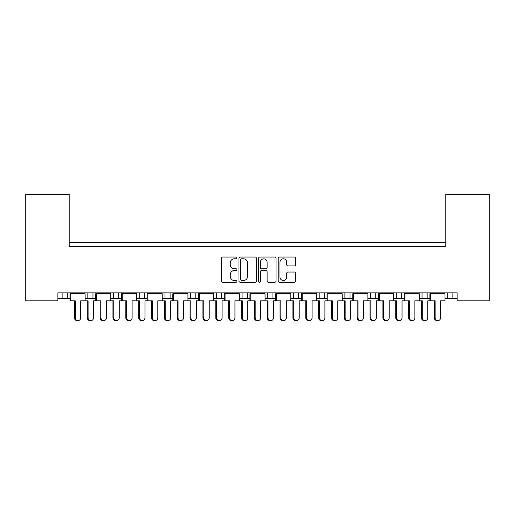 <?xml version="1.0" encoding="UTF-8"?>
<svg xmlns="http://www.w3.org/2000/svg" width="515" height="515" viewBox="0 0 515 515"><rect width="100%" height="100%" fill="white"/><g stroke="black" fill="none" stroke-linecap="round" stroke-linejoin="round"><path stroke-width="0.77" d="M286.739 262.174L286.739 264.665A1.262 1.262 0 0 0 288.001 265.927L294.374 265.927A1.262 1.262 0 0 0 295.636 264.665L295.636 258.292A1.262 1.262 0 0 0 294.374 257.03L279.484 257.03A1.262 1.262 0 0 0 278.222 258.292L278.222 281.003A1.262 1.262 0 0 0 279.484 282.265L294.374 282.265A1.262 1.262 0 0 0 295.636 281.003L295.636 273.304A1.262 1.262 0 0 0 294.374 272.042L288.001 272.042A1.262 1.262 0 0 0 286.739 273.304L286.739 277.122A3.373 3.373 0 0 1 283.366 280.495A3.373 3.373 0 0 1 279.986 277.122L279.986 262.174A3.373 3.373 0 0 1 283.366 258.794A3.373 3.373 0 0 1 286.739 262.174M267.118 262.232L267.118 262.232A3.373 3.373 0 0 0 263.744 258.858A3.373 3.373 0 0 0 260.371 262.232L260.371 267.504A1.262 1.262 0 0 0 261.633 268.766L265.856 268.766A1.262 1.262 0 0 0 267.118 267.504L267.118 262.232M247.503 262.837A4.036 4.036 0 0 0 247.503 262.83L247.503 276.458A4.036 4.036 0 0 1 243.466 280.495L241.632 280.495A0.882 0.882 0 0 1 240.75 279.613L240.75 259.682A0.882 0.882 0 0 1 241.638 258.794L243.466 258.794A4.036 4.036 0 0 1 247.503 262.83M236.932 257.912A0.882 0.882 0 0 0 236.05 257.03L222.647 257.03A1.262 1.262 0 0 0 221.386 258.292L221.386 281.003A1.262 1.262 0 0 0 222.647 282.265L236.05 282.265A0.882 0.882 0 0 0 236.932 281.377A0.882 0.882 0 0 0 236.05 280.495L234.319 280.495A4.036 4.036 0 0 1 230.282 276.458L230.282 274.566A4.036 4.036 0 0 1 234.319 270.53L236.05 270.53A0.882 0.882 0 0 0 236.932 269.648A0.882 0.882 0 0 0 236.05 268.766L234.319 268.766A4.036 4.036 0 0 1 230.282 264.723L230.282 262.83A4.036 4.036 0 0 1 234.319 258.794L236.05 258.794A0.882 0.882 0 0 0 236.932 257.912M457.114 292.848L57.886 292.848L57.886 300.818L25.75 300.818L25.75 194.387L69.197 194.387L69.197 246.447L445.803 246.447L445.803 194.387L489.25 194.387L489.25 300.818L457.114 300.818L457.114 292.848M256.399 258.292A1.262 1.262 0 0 0 255.137 257.03L240.248 257.03A1.262 1.262 0 0 0 238.986 258.292L238.986 281.003A1.262 1.262 0 0 0 240.248 282.265L255.131 282.265A1.262 1.262 0 0 0 256.393 281.003L256.399 258.292M259.869 257.03L274.753 257.03A1.262 1.262 0 0 1 276.014 258.292L276.014 281.003A1.262 1.262 0 0 1 274.753 282.265L268.379 282.265A1.262 1.262 0 0 1 267.118 281.003L267.118 271.791A1.262 1.262 0 0 0 265.856 270.53L261.633 270.53A1.262 1.262 0 0 0 260.371 271.791L260.371 281.383A0.882 0.882 0 0 1 259.489 282.265A0.882 0.882 0 0 1 258.601 281.383L258.607 258.292A1.262 1.262 0 0 1 259.869 257.03M69.197 242.591L445.803 242.591M419.3 298.629L427.167 298.629L427.167 292.848L427.167 298.629L429.896 298.629M445.005 298.629L447.735 298.629L447.735 292.848M452.872 292.848L452.872 298.629L457.114 298.629M401.462 292.848L401.462 298.629L404.191 298.629M367.884 298.629L375.75 298.629L375.75 292.848L375.75 298.629L378.48 298.629M393.589 298.629L396.318 298.629L396.318 292.848M342.179 298.629L350.046 298.629L350.046 292.848L350.046 298.629L352.775 298.629M344.902 298.629L344.902 292.848L344.902 298.629M316.468 298.629L324.341 298.629L324.341 292.848L324.341 298.629L327.064 298.629M319.197 298.629L319.197 292.848L319.197 298.629M290.763 298.629L298.629 298.629L298.629 292.848L298.629 298.629L301.359 298.629M272.924 292.848L272.924 298.629L275.654 298.629M247.219 292.848L247.219 298.629L249.942 298.629M265.058 298.629L267.781 298.629L267.781 292.848M247.219 298.629L242.076 298.629L242.076 292.848L242.076 298.629L239.346 298.629M213.641 298.629L221.508 298.629L221.508 292.848L221.508 298.629L224.237 298.629M195.803 292.848L195.803 298.629L198.532 298.629M162.225 298.629L170.098 298.629L170.098 292.848L170.098 298.629L172.821 298.629M187.936 298.629L190.659 298.629L190.659 292.848M164.955 298.629L164.955 292.848L164.955 298.629M136.52 298.629L144.387 298.629L144.387 292.848L144.387 298.629L147.116 298.629M110.809 298.629L118.682 298.629L118.682 292.848L118.682 298.629L121.411 298.629M85.104 298.629L92.977 298.629L92.977 292.848L92.977 298.629L95.7 298.629M87.833 298.629L87.833 292.848L87.833 298.629M57.886 298.629L67.265 298.629L67.265 292.848L67.265 298.629L69.995 298.629M62.128 298.629L62.128 292.848L62.128 298.629M452.872 298.629L447.735 298.629M401.462 298.629L396.318 298.629M272.924 298.629L267.781 298.629M195.803 298.629L190.659 298.629M445.803 200.818L445.803 246.447L69.197 246.447L69.197 200.818M113.538 298.629L113.538 292.848M139.25 298.629L139.25 292.848M216.371 298.629L216.371 292.848M293.492 298.629L293.492 292.848M370.613 298.629L370.613 292.848M422.023 298.629L422.023 292.848M77.965 320.613L77.134 320.613A2.826 2.73 -90 0 1 74.405 317.781L75.235 317.781A2.826 2.73 90 0 0 77.965 320.613A2.826 2.73 90 0 0 80.694 317.781L80.694 300.818L85.104 300.818L85.104 293.75L80.694 293.75L84.943 293.235L84.943 292.848M70.162 292.848L70.162 293.235L84.943 293.235M73.4 246.447A1.288 1.288 0 0 0 72.84 246.318L72.255 246.318A1.288 1.288 0 0 0 71.694 246.447M83.404 246.447A1.288 1.288 0 0 0 82.844 246.318L82.258 246.318A1.288 1.288 0 0 0 81.698 246.447M74.405 293.75L70.162 293.235L80.694 293.75M75.235 317.781L75.235 300.818L69.995 300.818L69.995 293.75L75.235 293.75M70.825 300.818L70.825 293.75M74.405 317.781L74.405 300.818M90.82 320.613L89.99 320.613A2.826 2.73 -90 0 1 87.254 317.781L88.091 317.781A2.826 2.73 90 0 0 90.82 320.613A2.826 2.73 90 0 0 93.55 317.781L93.55 300.818L95.7 300.818L95.7 293.75L106.405 293.75L110.648 293.235L110.648 292.848M86.256 246.447A1.288 1.288 0 0 0 85.696 246.318L85.11 246.318A1.288 1.288 0 0 0 84.55 246.447M96.26 246.447A1.288 1.288 0 0 0 95.7 246.318L95.114 246.318A1.288 1.288 0 0 0 94.554 246.447M88.091 317.781L88.091 300.818L85.104 300.818M87.254 317.781L87.254 300.818M103.676 320.613L102.839 320.613A2.826 2.73 -90 0 1 100.11 317.781L100.94 317.781A2.826 2.73 90 0 0 103.676 320.613A2.826 2.73 90 0 0 106.405 317.781L106.405 300.818L110.809 300.818L110.809 293.75L106.405 293.75M95.867 292.848L95.867 293.235L110.648 293.235M99.105 246.447A1.288 1.288 0 0 0 98.545 246.318L97.966 246.318A1.288 1.288 0 0 0 97.406 246.447M109.109 246.447A1.288 1.288 0 0 0 108.549 246.318L107.97 246.318A1.288 1.288 0 0 0 107.41 246.447M100.11 293.75L95.867 293.235L100.94 293.75M100.94 317.781L100.94 300.818L95.7 300.818M96.537 300.818L96.537 293.75M100.11 317.781L100.11 300.818M129.381 320.613L128.55 320.613A2.826 2.73 -90 0 1 125.815 317.781L126.651 317.781A2.826 2.73 90 0 0 129.381 320.613A2.826 2.73 90 0 0 132.11 317.781L132.11 300.818L136.52 300.818L136.52 293.75L132.11 293.75L136.353 293.235L136.353 292.848M121.572 292.848L121.572 293.235L136.353 293.235M124.817 246.447A1.288 1.288 0 0 0 124.257 246.318L123.671 246.318A1.288 1.288 0 0 0 123.111 246.447M134.821 246.447A1.288 1.288 0 0 0 134.261 246.318L133.675 246.318A1.288 1.288 0 0 0 133.115 246.447M125.815 293.75L121.572 293.235L132.11 293.75M126.651 317.781L126.651 300.818L121.411 300.818L121.411 293.75L126.651 293.75M122.242 300.818L122.242 293.75M125.815 317.781L125.815 300.818M155.086 320.613L154.255 320.613A2.826 2.73 -90 0 1 151.526 317.781L152.356 317.781A2.826 2.73 90 0 0 155.086 320.613A2.826 2.73 90 0 0 157.822 317.781L157.822 300.818L162.225 300.818L162.225 293.75L157.822 293.75L162.064 293.235L162.064 292.848M147.284 292.848L147.284 293.235L162.064 293.235M150.522 246.447A1.288 1.288 0 0 0 149.962 246.318L149.376 246.318A1.288 1.288 0 0 0 148.816 246.447M160.526 246.447A1.288 1.288 0 0 0 159.965 246.318L159.38 246.318A1.288 1.288 0 0 0 158.82 246.447M151.526 293.75L147.284 293.235L157.822 293.75M152.356 317.781L152.356 300.818L147.116 300.818L147.116 293.75L152.356 293.75M147.947 300.818L147.947 293.75M151.526 317.781L151.526 300.818M180.797 320.613L179.96 320.613A2.826 2.73 -90 0 1 177.231 317.781L178.061 317.781A2.826 2.73 90 0 0 180.797 320.613A2.826 2.73 90 0 0 183.527 317.781L183.527 300.818L187.936 300.818L187.936 293.75L183.527 293.75L187.769 293.235L187.769 292.848M172.989 292.848L172.989 293.235L187.769 293.235M176.227 246.447A1.288 1.288 0 0 0 175.667 246.318L175.087 246.318A1.288 1.288 0 0 0 174.527 246.447M186.23 246.447A1.288 1.288 0 0 0 185.67 246.318L185.091 246.318A1.288 1.288 0 0 0 184.531 246.447M177.231 293.75L172.989 293.235L183.527 293.75M178.061 317.781L178.061 300.818L172.821 300.818L172.821 293.75L178.061 293.75M173.658 300.818L173.658 293.75M177.231 317.781L177.231 300.818M206.502 320.613L205.672 320.613A2.826 2.73 -90 0 1 202.936 317.781L203.773 317.781A2.826 2.73 90 0 0 206.502 320.613A2.826 2.73 90 0 0 209.232 317.781L209.232 300.818L213.641 300.818L213.641 293.75L209.232 293.75L213.474 293.235L213.474 292.848M198.693 292.848L198.693 293.235L213.474 293.235M201.938 246.447A1.288 1.288 0 0 0 201.378 246.318L200.792 246.318A1.288 1.288 0 0 0 200.232 246.447M211.942 246.447A1.288 1.288 0 0 0 211.382 246.318L210.796 246.318A1.288 1.288 0 0 0 210.236 246.447M202.936 293.75L198.693 293.235L209.232 293.75M203.773 317.781L203.773 300.818L198.532 300.818L198.532 293.75L203.773 293.75M199.363 300.818L199.363 293.75M202.936 317.781L202.936 300.818M232.207 320.613L231.377 320.613A2.826 2.73 -90 0 1 228.647 317.781L229.478 317.781A2.826 2.73 90 0 0 232.207 320.613A2.826 2.73 90 0 0 234.943 317.781L234.943 300.818L239.346 300.818L239.346 293.75L234.943 293.75L239.185 293.235L239.185 292.848M224.405 292.848L224.405 293.235L239.185 293.235M227.643 246.447A1.288 1.288 0 0 0 227.083 246.318L226.497 246.318A1.288 1.288 0 0 0 225.937 246.447M237.647 246.447A1.288 1.288 0 0 0 237.087 246.318L236.501 246.318A1.288 1.288 0 0 0 235.941 246.447M228.647 293.75L224.405 293.235L234.943 293.75M229.478 317.781L229.478 300.818L224.237 300.818L224.237 293.75L229.478 293.75M225.068 300.818L225.068 293.75M228.647 317.781L228.647 300.818M257.918 320.613L257.082 320.613A2.826 2.73 -90 0 1 254.352 317.781L255.183 317.781A2.826 2.73 90 0 0 257.918 320.613A2.826 2.73 90 0 0 260.648 317.781L260.648 300.818L265.058 300.818L265.058 293.75L260.648 293.75L264.89 293.235L264.89 292.848M250.11 292.848L250.11 293.235L264.89 293.235M253.348 246.447A1.288 1.288 0 0 0 252.788 246.318L252.208 246.318A1.288 1.288 0 0 0 251.648 246.447M263.352 246.447A1.288 1.288 0 0 0 262.792 246.318L262.212 246.318A1.288 1.288 0 0 0 261.652 246.447M254.352 293.75L250.11 293.235L260.648 293.75M255.183 317.781L255.183 300.818L249.942 300.818L249.942 293.75L255.183 293.75M250.779 300.818L250.779 293.75M254.352 317.781L254.352 300.818M283.623 320.613L282.793 320.613A2.826 2.73 -90 0 1 280.057 317.781L280.894 317.781A2.826 2.73 90 0 0 283.623 320.613A2.826 2.73 90 0 0 286.353 317.781L286.353 300.818L290.763 300.818L290.763 293.75L286.353 293.75L290.595 293.235L290.595 292.848M275.815 292.848L275.815 293.235L290.595 293.235M279.059 246.447A1.288 1.288 0 0 0 278.499 246.318L277.913 246.318A1.288 1.288 0 0 0 277.353 246.447M289.063 246.447A1.288 1.288 0 0 0 288.503 246.318L287.917 246.318A1.288 1.288 0 0 0 287.357 246.447M280.057 293.75L275.815 293.235L286.353 293.75M280.894 317.781L280.894 300.818L275.654 300.818L275.654 293.75L280.894 293.75M276.484 300.818L276.484 293.75M280.057 317.781L280.057 300.818M116.525 320.613L115.695 320.613A2.826 2.73 -90 0 1 112.965 317.781L113.796 317.781A2.826 2.73 90 0 0 116.525 320.613A2.826 2.73 90 0 0 119.261 317.781L119.261 300.818L121.411 300.818M111.961 246.447A1.288 1.288 0 0 0 111.401 246.318L110.815 246.318A1.288 1.288 0 0 0 110.255 246.447M121.965 246.447A1.288 1.288 0 0 0 121.405 246.318L120.819 246.318A1.288 1.288 0 0 0 120.259 246.447M113.796 317.781L113.796 300.818L110.809 300.818M112.965 317.781L112.965 300.818M142.237 320.613L141.4 320.613A2.826 2.73 -90 0 1 138.67 317.781L139.501 317.781A2.826 2.73 90 0 0 142.237 320.613A2.826 2.73 90 0 0 144.966 317.781L144.966 300.818L147.116 300.818M137.666 246.447A1.288 1.288 0 0 0 137.106 246.318L136.527 246.318A1.288 1.288 0 0 0 135.966 246.447M147.67 246.447A1.288 1.288 0 0 0 147.11 246.318L146.53 246.318A1.288 1.288 0 0 0 145.97 246.447M139.501 317.781L139.501 300.818L136.52 300.818M138.67 317.781L138.67 300.818M167.942 320.613L167.111 320.613A2.826 2.73 -90 0 1 164.375 317.781L165.212 317.781A2.826 2.73 90 0 0 167.942 320.613A2.826 2.73 90 0 0 170.671 317.781L170.671 300.818L172.821 300.818M163.377 246.447A1.288 1.288 0 0 0 162.817 246.318L162.231 246.318A1.288 1.288 0 0 0 161.671 246.447M173.381 246.447A1.288 1.288 0 0 0 172.821 246.318L172.235 246.318A1.288 1.288 0 0 0 171.675 246.447M165.212 317.781L165.212 300.818L162.225 300.818M164.375 317.781L164.375 300.818M193.646 320.613L192.816 320.613A2.826 2.73 -90 0 1 190.087 317.781L190.917 317.781A2.826 2.73 90 0 0 193.646 320.613A2.826 2.73 90 0 0 196.382 317.781L196.382 300.818L198.532 300.818M189.082 246.447A1.288 1.288 0 0 0 188.522 246.318L187.936 246.318A1.288 1.288 0 0 0 187.376 246.447M199.086 246.447A1.288 1.288 0 0 0 198.526 246.318L197.94 246.318A1.288 1.288 0 0 0 197.38 246.447M190.917 317.781L190.917 300.818L187.936 300.818M190.087 317.781L190.087 300.818M219.358 320.613L218.521 320.613A2.826 2.73 -90 0 1 215.791 317.781L216.622 317.781A2.826 2.73 90 0 0 219.358 320.613A2.826 2.73 90 0 0 222.087 317.781L222.087 300.818L224.237 300.818M214.787 246.447A1.288 1.288 0 0 0 214.227 246.318L213.648 246.318A1.288 1.288 0 0 0 213.088 246.447M224.791 246.447A1.288 1.288 0 0 0 224.231 246.318L223.652 246.318A1.288 1.288 0 0 0 223.092 246.447M216.622 317.781L216.622 300.818L213.641 300.818M215.791 317.781L215.791 300.818M245.063 320.613L244.232 320.613A2.826 2.73 -90 0 1 241.496 317.781L242.333 317.781A2.826 2.73 90 0 0 245.063 320.613A2.826 2.73 90 0 0 247.792 317.781L247.792 300.818L249.942 300.818M240.499 246.447A1.288 1.288 0 0 0 239.939 246.318L239.353 246.318A1.288 1.288 0 0 0 238.793 246.447M250.502 246.447A1.288 1.288 0 0 0 249.942 246.318L249.357 246.318A1.288 1.288 0 0 0 248.797 246.447M242.333 317.781L242.333 300.818L239.346 300.818M241.496 317.781L241.496 300.818M270.768 320.613L269.937 320.613A2.826 2.73 -90 0 1 267.208 317.781L268.038 317.781A2.826 2.73 90 0 0 270.768 320.613A2.826 2.73 90 0 0 273.504 317.781L273.504 300.818L275.654 300.818M266.204 246.447A1.288 1.288 0 0 0 265.643 246.318L265.058 246.318A1.288 1.288 0 0 0 264.498 246.447M276.207 246.447A1.288 1.288 0 0 0 275.647 246.318L275.062 246.318A1.288 1.288 0 0 0 274.501 246.447M268.038 317.781L268.038 300.818L265.058 300.818M267.208 317.781L267.208 300.818M309.328 320.613L308.498 320.613A2.826 2.73 -90 0 1 305.768 317.781L306.599 317.781A2.826 2.73 90 0 0 309.328 320.613A2.826 2.73 90 0 0 312.064 317.781L312.064 300.818L316.468 300.818L316.468 293.75L312.064 293.75L316.307 293.235L316.307 292.848M301.526 292.848L301.526 293.235L316.307 293.235M304.764 246.447A1.288 1.288 0 0 0 304.204 246.318L303.618 246.318A1.288 1.288 0 0 0 303.058 246.447M314.768 246.447A1.288 1.288 0 0 0 314.208 246.318L313.622 246.318A1.288 1.288 0 0 0 313.062 246.447M305.768 293.75L301.526 293.235L312.064 293.75M306.599 317.781L306.599 300.818L301.359 300.818L301.359 293.75L306.599 293.75M302.189 300.818L302.189 293.75M305.768 317.781L305.768 300.818M335.04 320.613L334.203 320.613A2.826 2.73 -90 0 1 331.473 317.781L332.304 317.781A2.826 2.73 90 0 0 335.04 320.613A2.826 2.73 90 0 0 337.769 317.781L337.769 300.818L342.179 300.818L342.179 293.75L337.769 293.75L342.012 293.235L342.012 292.848M327.231 292.848L327.231 293.235L342.012 293.235M330.469 246.447A1.288 1.288 0 0 0 329.909 246.318L329.33 246.318A1.288 1.288 0 0 0 328.77 246.447M340.473 246.447A1.288 1.288 0 0 0 339.913 246.318L339.334 246.318A1.288 1.288 0 0 0 338.773 246.447M331.473 293.75L327.231 293.235L337.769 293.75M332.304 317.781L332.304 300.818L327.064 300.818L327.064 293.75L332.304 293.75M327.901 300.818L327.901 293.75M331.473 317.781L331.473 300.818M360.745 320.613L359.914 320.613A2.826 2.73 -90 0 1 357.178 317.781L358.015 317.781A2.826 2.73 90 0 0 360.745 320.613A2.826 2.73 90 0 0 363.474 317.781L363.474 300.818L367.884 300.818L367.884 293.75L363.474 293.75L367.716 293.235L367.716 292.848M352.936 292.848L352.936 293.235L367.716 293.235M356.18 246.447A1.288 1.288 0 0 0 355.62 246.318L355.035 246.318A1.288 1.288 0 0 0 354.475 246.447M366.184 246.447A1.288 1.288 0 0 0 365.624 246.318L365.038 246.318A1.288 1.288 0 0 0 364.478 246.447M357.178 293.75L352.936 293.235L363.474 293.75M358.015 317.781L358.015 300.818L352.775 300.818L352.775 293.75L358.015 293.75M353.605 300.818L353.605 293.75M357.178 317.781L357.178 300.818M296.479 320.613L295.642 320.613A2.826 2.73 -90 0 1 292.913 317.781L293.743 317.781A2.826 2.73 90 0 0 296.479 320.613A2.826 2.73 90 0 0 299.209 317.781L299.209 300.818L301.359 300.818M291.908 246.447A1.288 1.288 0 0 0 291.348 246.318L290.769 246.318A1.288 1.288 0 0 0 290.209 246.447M301.912 246.447A1.288 1.288 0 0 0 301.352 246.318L300.773 246.318A1.288 1.288 0 0 0 300.213 246.447M293.743 317.781L293.743 300.818L290.763 300.818M292.913 317.781L292.913 300.818M322.184 320.613L321.354 320.613A2.826 2.73 -90 0 1 318.618 317.781L319.455 317.781A2.826 2.73 90 0 0 322.184 320.613A2.826 2.73 90 0 0 324.914 317.781L324.914 300.818L327.064 300.818M317.62 246.447A1.288 1.288 0 0 0 317.06 246.318L316.474 246.318A1.288 1.288 0 0 0 315.914 246.447M327.624 246.447A1.288 1.288 0 0 0 327.064 246.318L326.478 246.318A1.288 1.288 0 0 0 325.918 246.447M319.455 317.781L319.455 300.818L316.468 300.818M318.618 317.781L318.618 300.818M347.889 320.613L347.059 320.613A2.826 2.73 -90 0 1 344.329 317.781L345.159 317.781A2.826 2.73 90 0 0 347.889 320.613A2.826 2.73 90 0 0 350.625 317.781L350.625 300.818L352.775 300.818M343.325 246.447A1.288 1.288 0 0 0 342.765 246.318L342.179 246.318A1.288 1.288 0 0 0 341.619 246.447M353.329 246.447A1.288 1.288 0 0 0 352.769 246.318L352.183 246.318A1.288 1.288 0 0 0 351.623 246.447M345.159 317.781L345.159 300.818L342.179 300.818M344.329 317.781L344.329 300.818M386.45 320.613L385.619 320.613A2.826 2.73 -90 0 1 382.89 317.781L383.72 317.781A2.826 2.73 90 0 0 386.45 320.613A2.826 2.73 90 0 0 389.185 317.781L389.185 300.818L393.589 300.818L393.589 293.75L389.185 293.75L393.428 293.235L393.428 292.848M378.647 292.848L378.647 293.235L393.428 293.235M381.885 246.447A1.288 1.288 0 0 0 381.325 246.318L380.74 246.318A1.288 1.288 0 0 0 380.179 246.447M391.889 246.447A1.288 1.288 0 0 0 391.329 246.318L390.743 246.318A1.288 1.288 0 0 0 390.183 246.447M382.89 293.75L378.647 293.235L389.185 293.75M383.72 317.781L383.72 300.818L378.48 300.818L378.48 293.75L383.72 293.75M379.31 300.818L379.31 293.75M382.89 317.781L382.89 300.818M412.161 320.613L411.324 320.613A2.826 2.73 -90 0 1 408.595 317.781L409.425 317.781A2.826 2.73 90 0 0 412.161 320.613A2.826 2.73 90 0 0 414.89 317.781L414.89 300.818L419.3 300.818L419.3 293.75L414.89 293.75L419.133 293.235L419.133 292.848M404.352 292.848L404.352 293.235L419.133 293.235M407.59 246.447A1.288 1.288 0 0 0 407.03 246.318L406.451 246.318A1.288 1.288 0 0 0 405.891 246.447M417.594 246.447A1.288 1.288 0 0 0 417.034 246.318L416.455 246.318A1.288 1.288 0 0 0 415.895 246.447M408.595 293.75L404.352 293.235L414.89 293.75M409.425 317.781L409.425 300.818L404.191 300.818L404.191 293.75L409.425 293.75M405.022 300.818L405.022 293.75M408.595 317.781L408.595 300.818M437.866 320.613L437.035 320.613A2.826 2.73 -90 0 1 434.306 317.781L435.136 317.781A2.826 2.73 90 0 0 437.866 320.613A2.826 2.73 90 0 0 440.595 317.781L440.595 300.818L445.005 300.818L445.005 293.75L440.595 293.75L444.838 293.235L444.838 292.848M430.057 292.848L430.057 293.235L444.838 293.235M433.302 246.447A1.288 1.288 0 0 0 432.742 246.318L432.156 246.318A1.288 1.288 0 0 0 431.596 246.447M443.306 246.447A1.288 1.288 0 0 0 442.746 246.318L442.16 246.318A1.288 1.288 0 0 0 441.6 246.447M434.306 293.75L430.057 293.235L440.595 293.75M435.136 317.781L435.136 300.818L429.896 300.818L429.896 293.75L435.136 293.75M430.727 300.818L430.727 293.75M434.306 317.781L434.306 300.818M373.6 320.613L372.763 320.613A2.826 2.73 -90 0 1 370.034 317.781L370.864 317.781A2.826 2.73 90 0 0 373.6 320.613A2.826 2.73 90 0 0 376.33 317.781L376.33 300.818L378.48 300.818M369.03 246.447A1.288 1.288 0 0 0 368.47 246.318L367.89 246.318A1.288 1.288 0 0 0 367.33 246.447M379.034 246.447A1.288 1.288 0 0 0 378.474 246.318L377.894 246.318A1.288 1.288 0 0 0 377.334 246.447M370.864 317.781L370.864 300.818L367.884 300.818M370.034 317.781L370.034 300.818M399.305 320.613L398.475 320.613A2.826 2.73 -90 0 1 395.739 317.781L396.576 317.781A2.826 2.73 90 0 0 399.305 320.613A2.826 2.73 90 0 0 402.035 317.781L402.035 300.818L404.191 300.818M394.741 246.447A1.288 1.288 0 0 0 394.181 246.318L393.595 246.318A1.288 1.288 0 0 0 393.035 246.447M404.745 246.447A1.288 1.288 0 0 0 404.185 246.318L403.599 246.318A1.288 1.288 0 0 0 403.039 246.447M396.576 317.781L396.576 300.818L393.589 300.818M395.739 317.781L395.739 300.818M425.01 320.613L424.18 320.613A2.826 2.73 -90 0 1 421.45 317.781L422.281 317.781A2.826 2.73 90 0 0 425.01 320.613A2.826 2.73 90 0 0 427.746 317.781L427.746 300.818L429.896 300.818M420.446 246.447A1.288 1.288 0 0 0 419.886 246.318L419.3 246.318A1.288 1.288 0 0 0 418.74 246.447M430.45 246.447A1.288 1.288 0 0 0 429.89 246.318L429.304 246.318A1.288 1.288 0 0 0 428.744 246.447M422.281 317.781L422.281 300.818L419.3 300.818M421.45 317.781L421.45 300.818"/></g></svg>
